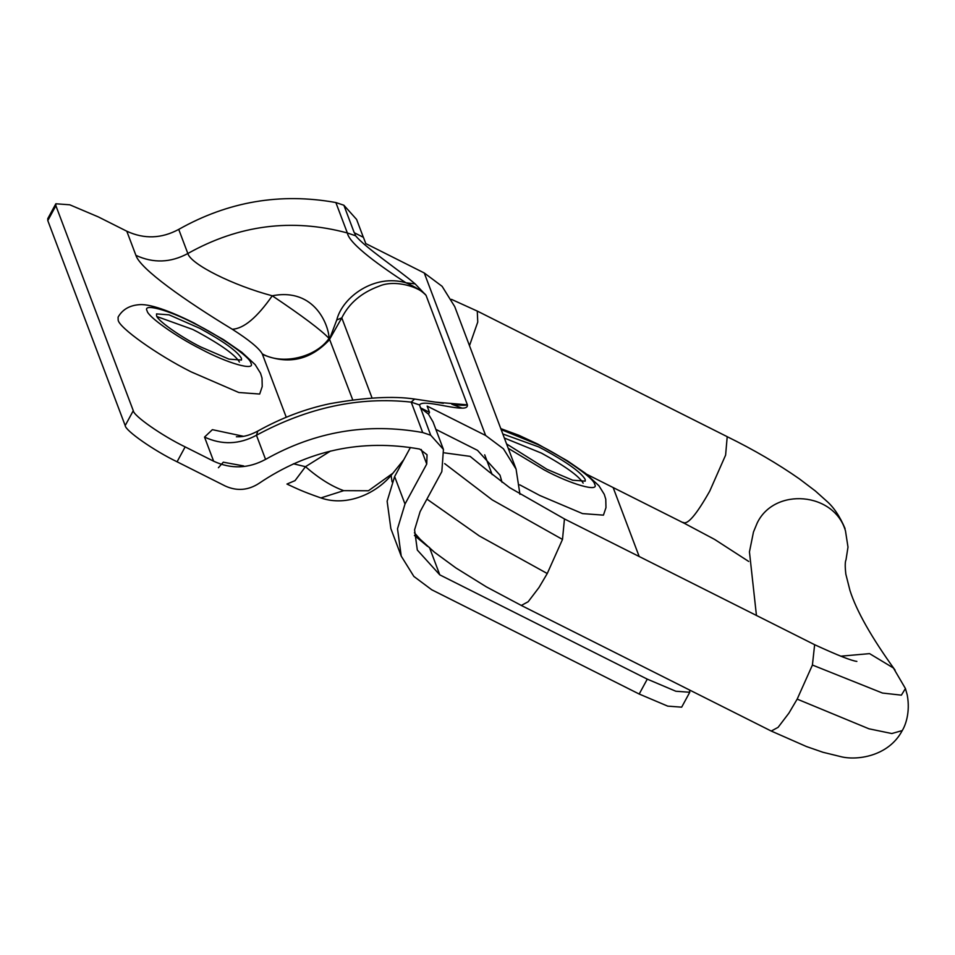 <?xml version="1.0" encoding="UTF-8"?>
<svg xmlns="http://www.w3.org/2000/svg" width="955" height="955" viewBox="0 0 955 955"><rect width="100%" height="100%" fill="white"/><g stroke="black" fill="none" stroke-linecap="round" stroke-linejoin="round"><path stroke-width="1.43" d="M444.469 452.861L470.087 456.359L489.796 472.403M392.051 481.869L391.084 475.387M771.234 731.053L778.098 727.34L788.914 713.122L797.174 699.12L868.966 728.808L891.815 733.536L902.248 730.575C888.425 756.826 856.062 760.813 840.281 756.515L822.924 752.265L806.498 746.559L771.222 731.041L521.299 605.458L528.175 601.734L538.978 587.528L547.251 573.525L562.495 539.432L564.453 518.983M797.174 699.12L812.418 665.038L814.639 644.709L564.715 519.078L509.672 487.671L489.354 471.949M727.197 436.674L477.273 311.067L477.751 322.062L469.478 345.698M845.056 528.557C839.863 516.321 833.655 507.105 826.445 500.909L815.379 491.001L799.431 478.909C777.824 463.808 753.746 449.745 727.209 436.698L725.609 455.117L709.744 491.109C696.35 514.793 687.457 525.214 683.052 522.361M902.248 730.575C905.364 725.549 910.473 712.549 907.25 695.025L905.436 688.543L893.391 667.975L869.563 653.626L840.651 656.192M895.086 670.159C871.545 637.534 856.516 610.997 849.986 590.548L845.843 574.194C844.972 566.601 845.032 561.791 846.023 559.749L847.992 547.096L845.485 530.92C834.443 492.171 774.457 486.859 757.16 523.089L753.471 532.019L749.448 551.894L756.444 615.438M583.171 483.135C579.148 476.175 565.276 466.183 541.521 453.148L504.336 438.011M506.568 443.932L547 469.323L572.69 480.222L585.224 481.141L585.188 479.41C581.177 472.45 567.294 462.459 543.538 449.423L538.501 446.833L502.808 433.976M239.419 362.029C235.407 355.069 221.524 345.077 197.769 332.054L192.731 329.451L157.026 316.594M156.56 315.651C156.871 320.08 180.101 336.649 200.646 346.904L228.937 359.128L241.484 360.047L241.436 358.304C237.425 351.345 223.542 341.353 199.798 328.329L169.059 314.84L156.525 313.909L156.56 315.651M519.747 484.818L539.718 495.442L582.538 513.599L603.441 515.139L605.971 507.654L605.768 499.202L604.276 494.356L598.94 485.761L585.582 473.394L567.425 460.835L537.784 444.099L518.78 435.241L500.79 428.616M191.024 371.817L238.798 392.505L259.688 394.045L262.219 386.56L262.028 378.096L260.536 373.25L255.2 364.655L241.83 352.288L223.673 339.729L194.044 323.005C175.792 313.837 152 303.726 139.597 304.657C129.594 305.337 122.431 309.504 118.086 317.156L118.157 320.044C118.707 327.386 156.859 354.699 191.024 371.817M126.8 231.217C144.241 239.275 161.55 238.666 178.728 229.391L187.837 253.517C190.869 264.38 233.295 285.509 272.259 295.787C257.038 317.573 243.704 328.723 232.256 329.236C185.079 300.586 140.146 268.964 135.908 255.343L126.8 231.217L98.317 216.904L69.775 204.8L55.844 203.773L55.879 205.707L133.282 410.698C133.509 415.819 162.028 435.731 185.151 446.892L177.069 461.79L225.344 486.059C236.912 491.276 248.097 490.404 258.912 483.433C308.047 450.199 361.623 438.739 419.639 449.053L427.04 454.747L426.742 464.046L405.004 504.061L397.519 528.748L401.231 556.12L413.861 576.426L431.708 589.76L639.193 694.034L647.275 679.136L675.83 691.241L689.761 692.268L689.606 690.047M286.966 484.054L295.047 480.628L305.481 466.697C318.875 478.324 331.612 486.31 343.693 490.655L320.892 497.925C346.928 507.081 377.118 493.556 392.887 473.226L403.774 459.713M343.693 490.655L368.427 490.763L392.887 473.226M354.52 232.865L355.618 235.778C365.526 247.834 397.22 268.594 415.15 283.91L426.049 295.346C419.997 287.049 394.893 279.158 379.135 286.178C361.551 292.624 349.1 303.177 341.795 317.86L329.153 340.087L336.757 319.973C342.475 296.874 374.611 273.572 405.959 282.787C382.848 267.734 349.291 244.373 347.345 232.96L335.862 202.544L343.872 205.23L354.245 232.734L363.425 237.341L365.789 243.585L424.259 272.975L442.105 286.321L454.735 306.627L516.082 469.12L519.95 494.344M352.693 399.799L329.606 339.419M372.068 398.044L341.795 317.86L336.757 319.973M434.991 402.091L467.389 404.836L426.049 295.346C422.038 291.048 415.353 286.858 405.959 282.787L415.15 283.91M355.618 235.778L347.345 232.96C291.944 218.086 238.786 224.938 187.837 253.517C170.659 262.792 153.349 263.401 135.908 255.343M462.053 408.119L451.799 404.216C460.155 405.409 465.348 405.612 467.389 404.836C467.699 407.117 465.921 408.215 462.053 408.119C449.996 408.37 422.814 399.524 419.484 404.944L411.211 402.127L414.613 399.047L443.347 403.296M419.484 404.944L430.705 435.217L422.695 432.543L411.211 402.127C359.319 396.432 307.725 407.475 256.453 435.253L265.562 459.391C248.384 468.666 231.074 469.263 213.634 461.205L185.151 446.892M293.388 463.772L305.481 466.697L330.526 451.035M55.879 205.707L47.798 220.605L47.75 218.671L55.844 203.773M177.069 461.79C153.946 450.629 125.415 430.717 125.189 425.596L133.282 410.698M689.761 692.268L681.667 707.166L667.736 706.139L639.193 694.034M420.594 407.857L429.499 412.333L428.485 414.195L433.057 421.943L443.442 449.435L441.831 471.627L420.105 511.641L414.577 529.858L417.311 550.044L439.789 574.862L647.275 679.136M420.319 407.725L428.485 414.195M430.705 435.217L443.442 449.435M343.872 205.23L356.609 219.447L363.342 237.294M236.374 436.781C237.52 436.459 244.217 438.297 257.838 431.051L256.453 435.253C239.275 444.529 221.966 445.137 204.525 437.08L212.392 429.666L243.441 436.292M286.249 417.24L262.255 353.839C258.96 348.098 248.957 339.896 232.256 329.236M329.535 339.538L329.057 338.44C329.021 326.562 315.448 287.348 272.259 295.787C302.377 315.986 321.31 330.203 329.057 338.44C315.58 357.6 282.143 365.311 262.255 353.839M429.499 412.333L427.136 406.09L485.618 435.468L503.452 448.814L516.082 469.12M427.565 546.391L414.41 535.433M401.231 556.12L390.858 528.616L387.133 501.244L394.63 476.557L405.004 504.061M410.423 447.465L394.63 476.557M502.055 482.347L500.002 475.172L477.524 450.354L435.862 429.368M613.146 487.551L639.182 556.514M47.798 220.605L125.189 425.596M178.728 229.391C228.114 201.517 280.495 192.576 335.862 202.544M265.562 459.391C314.947 431.517 367.317 422.564 422.695 432.543M562.495 539.432L492.183 499.859L444.672 463.617M547.251 573.525L479.326 535.946L426.909 499.095M905.436 688.543L901.377 695.156L882.468 693.043L812.418 665.038M847.992 547.096L845.485 530.92M508.215 448.301L544.314 469.979C570.971 484.352 599.907 492.661 594.619 484.149C594.344 478.551 563.593 457.003 538.214 444.66L501.16 429.607M200.562 348.873C227.23 363.258 256.167 371.567 250.867 363.043C250.592 357.457 219.841 335.897 194.462 323.554C168.438 309.898 142.164 302.842 147.13 310.912C147.536 316.296 175.505 336.327 200.562 348.873M426.742 464.046L421.251 449.507M243.656 465.945L223.291 462.196L218.42 467.711M329.153 340.087C310.065 360.238 287.861 365.013 262.529 354.436M213.634 461.205L204.525 437.08M424.259 272.975L485.618 435.468M429.416 547.37L439.789 574.862M492.159 474.587L484.698 454.795M586.657 474.241L683.792 523.054M521.287 605.434L486.322 586.836L455.881 567.927L434.37 552.157L420.188 539.324L414.398 532.783M814.639 644.709C837.547 655.261 851.633 660.824 856.874 661.397M684.043 523.149L714.579 539.396L748.708 561.456M477.285 311.091L451.429 299.345M287.049 484.101C296.754 488.554 301.589 491.18 320.892 497.925M257.838 431.051L257.838 431.051C281.271 417.98 305.337 408.859 330.012 403.667C365.288 397.399 393.484 395.859 414.613 399.047"/></g></svg>
